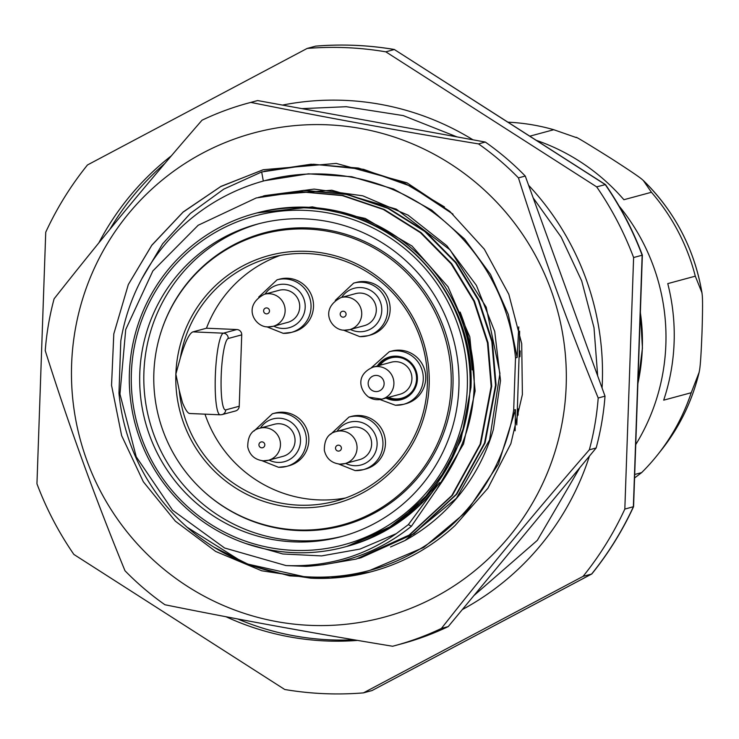 <?xml version="1.0" encoding="UTF-8"?>
<svg xmlns="http://www.w3.org/2000/svg" width="739" height="739" viewBox="0 0 739 739"><rect width="100%" height="100%" fill="white"/><g stroke="black" fill="none" stroke-linecap="round" stroke-linejoin="round"><path stroke-width="1.11" d="M404.926 540.56L456.425 498.262L489.551 440.001L499.934 373.38L486.188 307.128L450.079 249.884L396.289 209.137L331.793 190.209L264.987 195.595L314.149 189.092L362.784 195.817L408.067 215.151L446.846 245.736L476.424 285.42L494.733 331.451L500.525 380.585L493.403 429.396A187.346 184.695 -105.1 0 1 404.926 540.56L390.534 546.971M356.688 558.933L409.609 534.962L452.379 495.37L480.692 444.102L491.712 386.266L488.017 342.702L474.429 301.078L451.686 263.684L421.008 232.545L384.068 209.386L342.868 195.456L299.664 191.521L256.239 197.95L198.172 225.256L152.871 270.936L125.722 329.539L119.958 394.063L136.235 456.794L172.566 510.233L224.591 547.996L286.039 565.566C326.86 567.118 363.588 556.485 396.224 533.669L360.041 549.059L321.594 555.913L282.825 553.982L245.644 543.479M258.696 197.304L303.489 190.486L346.702 194.422L387.892 208.352L424.833 231.519L455.51 262.65L478.253 300.043L491.841 341.667L495.536 385.231L484.516 443.067L456.203 494.336L413.443 533.937L361.057 557.751L413.988 533.789L456.748 494.188L485.061 442.92L496.081 385.084L492.386 341.52L478.807 299.895L456.055 262.502L425.378 231.372L388.437 208.204L347.247 194.274L304.034 190.339L260.618 196.777M254.687 213.543A172.695 170.256 -105.1 0 0 129.408 372.936A172.695 170.256 -105.1 0 0 344.762 546.98A172.695 170.256 -105.1 0 0 464.554 425.294A172.695 170.256 -105.1 0 0 470.041 387.596A172.695 170.256 -105.1 0 0 343.598 213.876A172.695 170.256 -105.1 0 0 254.687 213.543L257.061 212.906A172.695 170.256 -105.1 0 1 257.107 212.897A172.695 170.256 -105.1 0 1 472.166 369.879C471.408 349.833 467.39 330.555 460.129 312.043C483.777 372.401 477.625 429.11 441.691 482.17L411.401 526.27C380.862 550.804 345.723 564.171 305.974 566.37L286.039 565.566M322.841 564.808L356.143 559.081L409.064 535.11L451.834 495.518L480.138 444.241L491.158 386.414L487.472 342.841L473.884 301.226L451.132 263.823L420.454 232.693L383.513 209.534L342.323 195.604L299.11 191.669L256.239 197.96M257.107 212.897L312.421 206.874L365.26 218.448L412.011 246.013L448.046 286.815L469.801 336.799L475.131 390.968L463.529 443.936L436.167 490.41M411.401 526.27L408.371 524.607L396.224 533.669M408.371 524.607L433.996 489.828M441.691 482.17L439.419 482.789A172.695 170.256 74.9 0 1 347.127 546.343L395.356 524.404L434.754 487.906L460.831 440.647L470.974 387.338C474.761 309.281 418.976 233.145 343.598 213.876M464.554 425.294L447.926 466.789L421.23 502.391L386.285 529.678L346.582 546.49M467.307 387.596A170.312 167.901 -105.1 0 0 305.272 210.375A170.312 167.901 -105.1 0 0 131.376 373.14A170.312 167.901 -105.1 0 0 293.401 550.361A170.312 167.901 -105.1 0 0 467.307 387.596M139.773 373.5A161.795 159.513 -105.1 0 0 341.529 536.569A161.795 159.513 -105.1 0 0 458.91 387.236A161.795 159.513 -105.1 0 0 257.144 224.176A161.795 159.513 -105.1 0 0 139.773 373.5M259.213 223.631A161.795 159.513 -105.1 0 0 143.902 372.382A161.795 159.513 -105.1 0 0 343.598 535.997M160.696 333.077A151.578 149.435 74.9 0 1 263.943 232.924A151.578 149.435 74.9 0 1 308.754 227.954A151.578 149.435 74.9 0 1 452.046 362.794A151.578 149.435 74.9 0 1 342.998 525.586A151.578 149.435 74.9 0 1 298.187 530.547A151.578 149.435 74.9 0 1 203.364 491.047M346.646 523.72A151.578 149.435 -105.1 0 0 352.485 522.676M273.596 230.66A151.578 149.435 -105.1 0 0 268.035 232.702M297.254 529.955A150.728 148.594 74.9 0 1 154.765 395.882A150.728 148.594 74.9 0 1 263.204 234.004A150.728 148.594 74.9 0 1 307.757 229.072A150.728 148.594 74.9 0 1 450.245 363.145A150.728 148.594 74.9 0 1 341.815 525.023A150.728 148.594 74.9 0 1 297.254 529.955M180.381 357.759L175.864 374.063A128.41 126.6 -105.1 0 1 306.981 251.334A128.41 126.6 74.9 0 1 429.156 384.964A128.41 126.6 74.9 0 1 298.029 507.693A128.41 126.6 74.9 0 1 175.864 374.063L179.244 390.368A126.027 124.244 -105.1 0 0 335.922 501.033A126.027 124.244 -105.1 0 0 426.588 365.685A126.027 124.244 -105.1 0 0 307.452 253.569A126.027 124.244 -105.1 0 0 270.188 257.699A126.027 124.244 -105.1 0 0 180.381 357.759C185.175 341.787 189.369 333.16 192.962 331.866L223.372 333.178A40.876 6.531 92.5 0 0 215.372 374.728A40.876 6.531 92.5 0 0 220.185 414.81L189.766 413.507M179.244 390.368L182.459 402.635C185.609 410.284 188.168 413.895 190.117 413.471M280.081 255.463A126.027 124.244 74.9 0 0 206.458 328.227L236.859 329.529A5.108 5.034 74.9 0 1 241.727 334.85L239.233 406.247A5.108 5.034 74.9 0 1 235.519 410.967L222.033 414.607A5.108 5.034 74.9 0 0 225.737 409.896L239.233 406.247M345.593 497.984A126.027 124.244 74.9 0 1 204.999 414.163M359.819 336.624A27.251 26.863 -105.1 0 0 367.874 335.728L370.35 335.063A27.251 26.863 -105.1 0 0 364.198 281.55A27.251 26.863 -105.1 0 0 356.143 282.446L353.658 283.12L335.284 300.385M355.136 470.577A27.251 26.863 -105.1 0 0 363.2 469.681L365.676 469.016A27.251 26.863 -105.1 0 0 359.514 415.512A27.251 26.863 -105.1 0 0 351.459 416.399L348.984 417.073L330.61 434.338M283.222 333.326A27.251 26.863 -105.1 0 0 291.286 332.43L293.762 331.765A27.251 26.863 -105.1 0 0 287.6 278.261A27.251 26.863 -105.1 0 0 279.545 279.148L277.07 279.822L258.696 297.087M278.548 467.279A27.251 26.863 -105.1 0 0 286.603 466.392L289.078 465.718A27.251 26.863 -105.1 0 0 282.926 412.214A27.251 26.863 -105.1 0 0 274.871 413.11L272.395 413.775L254.013 431.04M395.439 405.231A27.251 26.863 -105.1 0 0 403.494 404.344L405.97 403.67A27.251 26.863 -105.1 0 0 399.817 350.166A27.251 26.863 -105.1 0 0 391.762 351.062L389.277 351.727L371.384 367.699M206.458 328.227L192.962 331.866M341.012 297.558C318.121 309.438 331.793 330.878 344.651 330.176L349.676 329.622L364.272 325.677A16.609 16.369 -105.1 0 0 373.084 299.84A16.609 16.369 -105.1 0 0 355.607 293.614L341.012 297.558A16.609 16.369 74.9 0 1 361.722 314.297A16.609 16.369 74.9 0 1 344.762 330.167M336.337 431.511C328.218 433.331 324.218 439.622 324.347 450.374C326.296 458.559 331.506 463.141 339.977 464.129L344.993 463.575L359.597 459.63A16.609 16.369 -105.1 0 0 368.41 433.793A16.609 16.369 -105.1 0 0 350.933 427.567L336.337 431.511A16.609 16.369 74.9 0 1 357.048 448.25A16.609 16.369 74.9 0 1 340.088 464.12M264.423 294.261C241.524 306.14 255.204 327.58 268.063 326.878L273.088 326.324L287.683 322.38A16.609 16.369 -105.1 0 0 296.496 296.542A16.609 16.369 -105.1 0 0 279.019 290.316L264.423 294.261A16.609 16.369 74.9 0 1 285.134 310.999A16.609 16.369 74.9 0 1 268.174 326.869M259.749 428.214C251.62 430.033 247.63 436.324 247.759 447.077C249.708 455.261 254.918 459.843 263.389 460.831L268.405 460.277L283 456.332A16.609 16.369 -105.1 0 0 291.822 430.495A16.609 16.369 -105.1 0 0 274.345 424.278L259.749 428.214A16.609 16.369 74.9 0 1 280.451 444.952A16.609 16.369 74.9 0 1 263.5 460.822M387.208 397.711A21.292 20.988 -105.1 0 0 416.426 375.948A21.292 20.988 -105.1 0 0 378.553 365.648M399.873 398.617A21.292 20.988 -105.1 0 0 402.746 398.293M391.679 357.325A21.292 20.988 -105.1 0 0 389.028 358.498M405.194 397.231A20.868 20.572 74.9 0 1 404.03 397.582L401.693 398.21A20.868 20.572 74.9 0 1 388.557 397.351M394.33 357.02A20.868 20.572 -105.1 0 0 393.148 357.297L390.811 357.925A20.868 20.572 -105.1 0 0 379.901 365.288M412.14 391.439A20.868 20.572 74.9 0 1 401.693 398.21M403.245 358.517A20.868 20.572 -105.1 0 0 390.811 357.925M373.195 367.098C355.071 374.83 359.819 390.543 368.696 397.12L381.851 399.162L399.891 394.284A16.609 16.369 -105.1 0 0 404.251 364.253A16.609 16.369 -105.1 0 0 391.236 362.23L373.195 367.098A16.609 16.369 74.9 0 1 393.739 385.656A16.609 16.369 74.9 0 1 368.835 397.129M360.512 557.899L358.6 558.407M264.987 195.595L263.075 196.121M119.348 382.248L118.97 393.157A201.821 198.967 -105.1 0 0 369.869 570.369A201.821 198.967 -105.1 0 0 513.688 410.145L515.508 357.907A201.821 198.967 -105.1 0 0 264.608 180.695A201.821 198.967 -105.1 0 0 120.799 340.928L120.078 361.38M515.129 430.809L515.462 409.665L513.688 410.145M515.462 409.665L498.492 463.99L467.094 511.166L423.817 547.387L369.869 570.369M518.094 415.152L518.215 408.916L517.531 409.101L516.764 424.934M264.608 180.695L308.385 173.822L351.727 176.713L393.481 188.999L431.687 210.098L464.545 239.011L490.493 274.363L508.321 314.472L517.171 357.464L515.508 357.907M517.171 357.464L518.75 326.897M519.628 331.118L519.24 356.9L519.933 356.715L520.191 350.923M237.635 618.949A270.797 266.964 -105.1 0 0 329.973 639.835A270.797 266.964 -105.1 0 0 353.953 639.78M164.991 163.319A270.797 266.964 -105.1 0 0 109.871 229.349M225.968 616.723A270.797 266.964 -105.1 0 0 325.844 640.953A270.797 266.964 -105.1 0 0 357.639 640.399M462.309 609.592A270.797 266.964 -105.1 0 0 589.436 456.092M602.073 388.03A270.797 266.964 -105.1 0 0 528.616 185.304M472.969 139.81A270.797 266.964 -105.1 0 0 344.716 100.365A270.797 266.964 -105.1 0 0 282.464 105.086M385.813 51.832A323.59 319.017 -105.1 0 0 307.138 48.441L87.479 164.963A323.59 319.017 -105.1 0 0 45.735 232.231L36.95 483.796A323.59 319.017 -105.1 0 0 73.882 554.444L284.746 689.496A323.59 319.017 -105.1 0 0 363.422 692.877L583.08 576.355A323.59 319.017 -105.1 0 0 624.824 509.097L633.609 257.523A323.59 319.017 -105.1 0 0 596.678 186.875L385.813 51.832L394.349 49.522L605.5 184.611C620.649 206.606 632.944 230.106 642.367 255.131L633.572 506.658C622.414 530.833 608.502 553.252 591.837 573.917L372.151 690.475M171.43 155.763A270.797 266.964 -105.1 0 0 98.832 242.891M642.367 255.131L642.145 255.223A323.59 319.017 -105.1 0 0 605.213 184.565L394.349 49.522A323.59 319.017 -105.1 0 0 315.673 46.132L307.138 48.441M583.08 576.355L591.708 574.018M633.609 257.523L642.145 255.223L633.36 506.788A323.59 319.017 -105.1 0 1 591.616 574.055L372.059 690.531M371.957 690.577L363.422 692.877M633.572 506.658L624.824 509.097M605.463 184.574L596.678 186.875M635.752 444.573A204.37 201.488 -105.1 0 0 659.502 285.845A204.37 201.488 -105.1 0 0 619.06 206.005M695.297 276.174L701.893 292.57C702.216 295.166 703.122 296.524 702.022 332.079C700.637 367.717 699.621 369.602 699.103 372.419L699.251 371.874C692.36 400.741 679.76 426.763 661.46 449.949L657.682 454.716A204.37 201.488 74.9 0 0 691.233 392.723L663.687 400.159A204.37 201.488 -105.1 0 0 667.76 283.619L695.297 276.174A204.37 201.488 74.9 0 0 651.438 192.269L643.299 180.464C641.434 178.893 641.046 177.766 611.356 158.626C586.055 142.756 574.388 135.745 576.365 137.602L553.751 129.713L529.872 136.161M536.477 140.392A204.37 201.488 -105.1 0 1 623.901 199.715L651.438 192.269M508.044 122.175A204.37 201.488 74.9 0 1 553.751 129.713M634.709 474.475L641.655 472.6A204.37 201.488 74.9 0 0 657.682 454.716M701.893 292.57L702.05 293.291C694.54 249.163 674.864 211.465 643.032 180.187L643.299 180.464A199.899 197.073 -105.1 0 1 701.893 292.57M691.233 392.723L699.103 372.419A199.899 197.073 -105.1 0 1 661.46 449.949M634.589 477.957L641.655 472.6M519.351 351.394L519.933 356.715M141.666 279.074L162.589 243.879L190.311 213.46L223.769 189.129L261.68 171.956L263.315 181.046M261.68 171.956L313.521 164.234L363.486 169.314L410.893 186.283L453.007 214.162M264.229 171.254L311.045 164.224L358.286 168.039L403.54 182.524L444.472 206.92M518.215 408.916L517.3 414.126M516.986 420.519L519.443 345.51M120.614 346.018L119.173 387.476M187.189 527.286L244.785 563.423L310.805 578.184L261.745 570.794L215.649 551.433L175.365 521.18L143.357 481.8L121.63 435.604L111.543 385.324L113.797 333.936L128.327 284.533L151.772 245.339L183.023 212.195L220.61 186.644L262.798 169.878M128.327 284.533L151.828 245.172L183.226 211.917L221.007 186.357L263.417 169.711L336.254 163.411L406.977 182.81L449.728 211.299L484.35 249.228L508.801 294.261L521.716 343.681L522.39 394.497L510.88 443.649L487.943 488.211L455.076 525.512A203.521 200.648 74.9 0 1 371.966 571.561A203.521 200.648 74.9 0 1 310.805 578.184M120.494 349.602L119.302 383.67M213.802 547.082L250.345 565.39L289.725 575.875L330.324 578.092L370.461 571.968M404.307 610.802A250.733 247.196 74.9 0 1 86.666 459.87A250.733 247.196 74.9 0 1 233.487 139.375A250.733 247.196 74.9 0 1 551.128 290.307A250.733 247.196 74.9 0 1 404.307 610.802M225.995 110.148A281.014 277.042 -105.1 0 0 202.015 120.217C149.537 180.612 100.236 240.157 54.095 298.833A281.014 277.042 -105.1 0 0 45.236 350.646C68.653 424.87 95.239 498.243 124.993 570.757A281.014 277.042 -105.1 0 0 164.936 604.751C237.662 619.439 313.558 633.268 392.612 646.246A281.014 277.042 -105.1 0 0 395.005 645.609A281.014 277.042 -105.1 0 0 417.443 638.496A281.014 277.042 -105.1 0 0 441.423 628.427C487.564 569.741 536.874 510.206 589.343 449.811A281.014 277.042 -105.1 0 0 598.202 397.998C568.448 325.483 541.872 252.119 518.455 177.887A281.014 277.042 -105.1 0 0 478.502 143.902C399.439 130.923 323.543 117.085 250.826 102.407A281.014 277.042 -105.1 0 0 248.433 103.035A281.014 277.042 -105.1 0 0 225.995 110.148M248.433 103.035L255.251 101.197A281.014 277.042 -105.1 0 1 257.634 100.559L250.826 102.407M395.005 645.609L401.813 643.771A281.014 277.042 -105.1 0 0 448.231 626.589L441.423 628.427M448.231 626.589L596.161 447.973L589.343 449.811M596.161 447.973A281.014 277.042 -105.1 0 0 605.019 396.159L598.202 397.998M605.019 396.159L525.263 176.048L518.455 177.887M525.263 176.048A281.014 277.042 -105.1 0 0 485.311 142.054L478.502 143.902M257.634 100.559L485.311 142.054M241.727 334.85L228.231 338.499A5.108 5.034 -105.1 0 0 223.372 333.178L236.859 329.529M228.231 338.499A35.768 5.718 92.5 0 0 221.201 375.754A35.768 5.718 92.5 0 0 225.737 409.896M343.302 330.065L359.773 336.624L367.874 335.728A27.251 26.863 -105.1 0 0 361.713 282.224A27.251 26.863 -105.1 0 0 353.658 283.12M350.332 329.437A22.142 21.828 -105.1 0 0 381.777 310.583A22.142 21.828 -105.1 0 0 341.677 297.383M343.035 317.16A2.984 2.938 74.9 0 1 340.199 314.057A2.984 2.938 74.9 0 1 343.247 311.211A2.984 2.938 -105.1 0 1 346.083 314.306A2.984 2.938 -105.1 0 1 343.035 317.16M338.628 464.018L355.099 470.586L363.2 469.681A27.251 26.863 -105.1 0 0 357.039 416.177A27.251 26.863 -105.1 0 0 348.984 417.073M345.658 463.399A22.142 21.828 -105.1 0 0 377.102 444.536A22.142 21.828 -105.1 0 0 336.993 431.336M338.564 445.164A2.984 2.938 74.9 0 1 341.4 448.268A2.984 2.938 74.9 0 1 338.36 451.113A2.984 2.938 -105.1 0 1 335.524 448.01A2.984 2.938 -105.1 0 1 338.564 445.164M266.714 326.767L283.185 333.326L291.286 332.43A27.251 26.863 -105.1 0 0 285.125 278.926A27.251 26.863 -105.1 0 0 277.07 279.822M273.744 326.148A22.142 21.828 -105.1 0 0 305.189 307.285A22.142 21.828 -105.1 0 0 265.079 294.085M266.446 313.863A2.984 2.938 74.9 0 1 263.611 310.759A2.984 2.938 74.9 0 1 266.65 307.914A2.984 2.938 -105.1 0 1 269.486 311.017A2.984 2.938 -105.1 0 1 266.446 313.863M262.031 460.72L278.511 467.288L286.603 466.392A27.251 26.863 -105.1 0 0 280.451 412.879A27.251 26.863 -105.1 0 0 272.395 413.775M269.061 460.101A22.142 21.828 -105.1 0 0 300.505 441.248A22.142 21.828 -105.1 0 0 260.405 428.038M261.976 441.867A2.984 2.938 74.9 0 1 264.811 444.97A2.984 2.938 74.9 0 1 261.772 447.816A2.984 2.938 -105.1 0 1 258.936 444.721A2.984 2.938 -105.1 0 1 261.976 441.867M379.994 399.55L395.393 405.24L403.494 404.344A27.251 26.863 -105.1 0 0 397.342 350.831A27.251 26.863 -105.1 0 0 389.277 351.727M385.952 398.053A22.142 21.828 -105.1 0 0 417.396 379.199A22.142 21.828 -105.1 0 0 377.296 365.99M380.382 376.678A8.092 7.972 74.9 0 1 382.913 387.836A8.092 7.972 74.9 0 1 371.911 390.321A8.092 7.972 74.9 0 1 369.38 379.162A8.092 7.972 74.9 0 1 380.382 376.678M637.886 383.467A195.853 193.091 -105.1 0 0 642.32 348.208A195.853 193.091 -105.1 0 0 640.362 312.671M345.492 546.786L344.762 546.98M263.204 234.004L279.434 229.617M341.815 525.023L358.046 520.635M220.185 414.81L222.033 414.607M456.988 136.891L403.263 115.598L346.305 106.712L301.918 108.633M273.772 625.665L312.708 632.649M473.93 595.56L537.299 540.375L579.921 467.584M597.666 375.874L593.999 327.682L581.704 280.922L561.197 237.145L533.161 197.84M394.524 49.513C368.382 45.097 342.129 43.961 315.756 46.123M640.38 312.015L642.431 348.143L637.868 383.994"/></g></svg>
